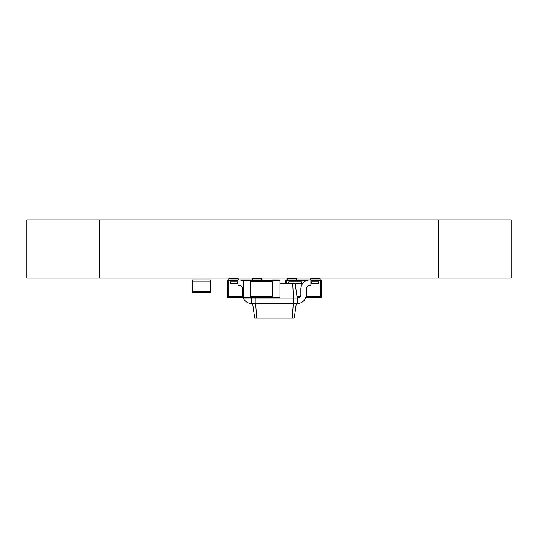 <?xml version="1.0" encoding="UTF-8"?>
<svg xmlns="http://www.w3.org/2000/svg" width="538" height="538" viewBox="0 0 538 538"><rect width="100%" height="100%" fill="white"/><g stroke="black" fill="none" stroke-linecap="round" stroke-linejoin="round"><path stroke-width="0.81" d="M230.318 283.741L230.318 281.925L237.601 281.925L237.601 283.741L230.318 283.741M243.082 297.4L228.132 297.4A0.726 0.726 0 0 1 227.406 296.667L227.406 280.648L228.132 280.648L228.132 297.4M252.436 279.921L252.436 278.832M252.618 278.832L252.618 279.921M261.717 279.921L261.717 278.832M261.898 278.832L261.898 279.921M243.519 281.139A9.099 9.099 0 0 0 238.966 279.921L238.052 279.921L238.052 278.832M238.24 278.832L238.24 279.921M228.771 279.921L228.771 278.832M228.953 278.832L228.953 279.921M252.524 278.832L261.831 278.832M228.865 278.832L238.146 278.832M243.519 297.4L272.638 297.4L272.638 280.648L250.795 280.648L250.795 298.126L243.519 298.126L243.519 280.648L250.795 280.648L250.795 279.921L262.537 279.921A0.726 0.726 0 0 1 263.264 280.648A0.726 0.726 0 0 0 262.537 279.921L262.537 280.648M227.406 280.648A0.726 0.726 0 0 1 228.132 279.921L250.795 279.921M311.32 281.925L311.32 283.741L318.604 283.741L318.604 281.925L311.32 281.925M295.194 283.741L301.495 283.741L301.495 281.925L288.751 281.925L288.751 283.56M320.789 297.4L320.789 280.648L321.516 280.648L321.516 296.667A0.726 0.726 0 0 1 320.789 297.4L305.84 297.4M287.023 279.921L287.023 278.832M287.205 278.832L287.205 279.921M310.682 279.921L310.682 278.832M310.87 278.832L310.87 285.382L309.955 285.382A3.638 3.638 0 0 0 306.317 289.02L306.317 294.481A9.099 9.099 0 0 1 297.211 303.587L251.71 303.587A9.099 9.099 0 0 1 242.604 294.481L242.604 289.02L242.604 294.481M287.11 278.832L296.485 278.832L296.485 279.921M310.776 278.832L320.144 278.832L320.15 279.921M285.658 283.56L285.658 280.648A0.726 0.726 0 0 1 286.384 279.921L320.789 279.921A0.726 0.726 0 0 1 321.516 280.648M299.397 297.4L297.111 297.4M309.955 285.382A3.638 3.638 0 0 0 306.317 289.02L306.317 294.481L306.317 289.02A3.638 3.638 0 0 1 309.955 285.382M279.921 280.648L279.921 279.921L272.638 279.921L272.638 280.648L279.921 280.648L279.921 298.126L297.211 298.126A3.638 3.638 0 0 0 300.856 294.481L300.856 289.02A9.099 9.099 0 0 1 309.955 279.921L310.87 279.921M296.303 303.587L294.259 318.146L292.275 318.146L293.304 303.587M255.624 303.587L256.646 318.146L292.275 318.146M252.618 303.587L254.662 318.146L256.646 318.146M238.052 279.921L238.052 285.382L238.966 285.382A3.638 3.638 0 0 1 242.604 289.02A3.638 3.638 0 0 0 238.966 285.382M300.856 294.481L300.856 289.02L300.856 294.481A3.638 3.638 0 0 1 297.211 298.126A3.638 3.638 0 0 0 300.856 294.481M251.811 297.4L251.71 298.126A3.638 3.638 0 0 1 250.795 298.012A3.638 3.638 0 0 0 251.71 298.126L251.71 303.587M279.921 283.56L295.167 283.56L297.211 298.126L297.211 303.587M292.733 283.56L293.755 303.587M251.71 298.126L255.167 298.126L255.167 303.587M255.214 297.4L255.167 298.126L279.921 298.126M192.55 292.665L210.748 292.665L210.748 279.921L192.55 279.921L192.55 292.665M279.921 297.4L272.638 297.4L272.638 298.126M242.53 280.648L243.519 280.648L243.519 279.921M99.712 278.099L99.712 219.854L26.9 219.854L26.9 278.099L511.1 278.099L511.1 219.854L438.288 219.854L438.288 278.099M99.712 219.854L438.288 219.854M228.132 279.921L228.132 280.648L238.052 280.648M227.406 296.667L242.873 296.667M306.391 280.648L285.658 280.648A0.726 0.726 0 0 1 286.384 279.921L286.384 283.56M310.87 280.648L320.789 280.648L320.789 279.921M297.01 296.667L300.13 296.667M306.048 296.667L321.516 296.667M192.55 291.388L210.748 291.388M192.55 281.199L210.748 281.199M250.795 296.667L272.638 296.667M250.795 281.381L272.638 281.381"/></g></svg>
